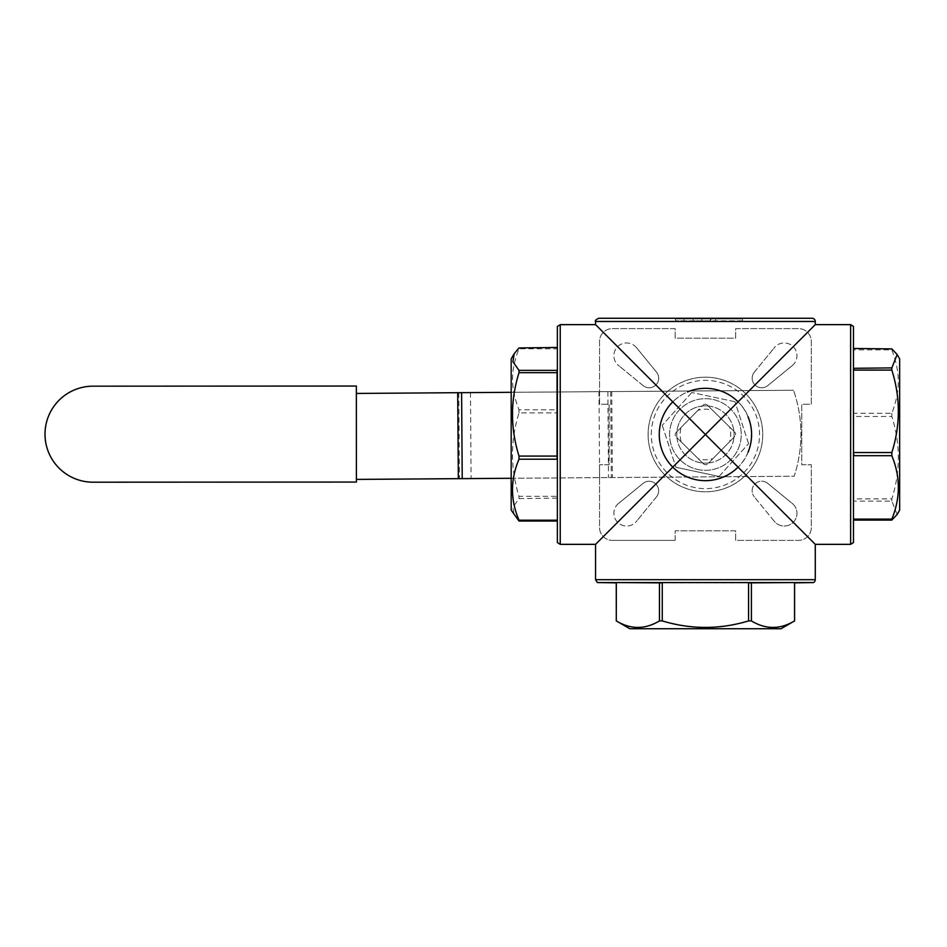 <?xml version="1.0" encoding="UTF-8"?>
<svg xmlns="http://www.w3.org/2000/svg" width="947" height="947" viewBox="0 0 947 947"><rect width="100%" height="100%" fill="white"/><g stroke="black" fill="none" stroke-linecap="round" stroke-linejoin="round"><path stroke-width="0.71" stroke-dasharray="4.74 3.55" d="M708.238 405.979L733.901 431.264L708.238 405.979A28.659 28.659 0 0 0 702.189 406.026A28.659 28.659 0 0 1 733.937 437.313L708.652 462.965L733.937 437.313A28.659 28.659 0 0 0 733.901 431.264A28.659 28.659 0 0 1 702.603 463.012A28.659 28.659 0 0 0 708.652 462.965A28.659 28.659 0 0 1 676.904 431.678A28.659 28.659 0 0 0 676.951 437.727A28.659 28.659 0 0 1 708.238 405.979A28.659 28.659 0 0 1 733.901 431.264L729.592 427.026A25.297 25.297 0 0 1 729.699 441.61L733.937 437.313A28.659 28.659 0 0 1 708.652 462.965L712.89 458.668A25.297 25.297 0 0 1 698.306 458.774L702.603 463.012A28.659 28.659 0 0 1 676.951 437.727L703.384 463.781A3.184 3.184 0 0 0 707.883 463.746A3.184 3.184 0 0 1 703.384 463.781L702.603 463.012A28.659 28.659 0 0 0 708.652 462.965L734.706 436.531A3.184 3.184 0 0 0 734.671 432.033A3.184 3.184 0 0 1 734.706 436.531L733.937 437.313A28.659 28.659 0 0 0 733.901 431.264L707.456 405.209A3.184 3.184 0 0 0 702.958 405.245L702.189 406.026L702.958 405.245A3.184 3.184 0 0 1 707.456 405.209L708.238 405.979A28.659 28.659 0 0 0 702.189 406.026L676.904 431.678A28.659 28.659 0 0 1 702.189 406.026L697.951 410.323A25.297 25.297 0 0 1 712.546 410.217L708.238 405.979M511.191 510.113L511.191 358.877M899.65 358.877L899.65 510.113M781.038 628.725L629.802 628.725M356.356 386.045L356.392 482.059L93.031 482.189A48.001 48.001 0 0 1 45.006 434.2A48.001 48.001 0 0 1 92.984 386.175L356.356 386.045M356.356 393.443L356.392 479.407L356.356 393.443L793.527 390.259L511.191 392.307M676.904 431.678L676.134 432.459A3.184 3.184 0 0 0 676.17 436.958A3.184 3.184 0 0 1 676.134 432.459L676.904 431.678A28.659 28.659 0 0 0 676.951 437.727L681.248 441.965A25.297 25.297 0 0 1 681.142 427.381L676.904 431.678M719.057 476.459L748.58 443.67L719.057 476.459L675.909 467.285L719.057 476.459M748.58 443.67L734.943 401.706L748.58 443.67M734.943 401.706L691.784 392.532L734.943 401.706M691.784 392.532L662.261 425.321L691.784 392.532M662.261 425.321L675.909 467.285L662.261 425.321M697.975 469.534A35.82 35.82 0 0 0 739.489 423.427A35.82 35.82 0 0 0 678.798 410.525A35.82 35.82 0 0 0 697.975 469.534A35.82 35.82 0 0 1 678.798 410.525A35.82 35.82 0 0 1 739.489 423.427A35.82 35.82 0 0 1 697.975 469.534M702.603 463.012L676.951 437.727L702.603 463.012M511.191 478.282L794.154 476.223A133.752 133.752 0 0 0 793.527 390.259A133.752 133.752 0 0 1 794.154 476.223L356.392 479.407M712.546 410.217L729.592 427.026M729.699 441.61L712.89 458.668M698.306 458.774L681.248 441.965M681.142 427.381L697.951 410.323M615.349 582.867L616.284 582.867L616.284 620.912C630.666 629.577 645.061 629.577 659.443 620.912L659.443 582.867L662.261 582.867L662.261 620.912C678.123 625.316 692.506 627.459 705.42 627.34C718.335 627.459 732.729 625.316 748.58 620.912L748.58 582.867L751.397 582.867L751.397 620.912C765.792 629.577 780.174 629.577 794.557 620.912L794.557 582.867L795.504 582.867M750.462 582.867L660.379 582.867M659.443 582.867L662.261 582.867L659.443 582.867M748.58 582.867L751.397 582.867L748.58 582.867M662.261 620.912L659.443 620.912M751.397 620.912L748.58 620.912M853.484 348.484L853.484 520.507L853.484 348.484M897.14 514.47L891.837 501.093L853.803 501.093L853.803 498.891L891.837 498.891C900.502 471.417 900.502 443.942 891.837 416.467L853.803 416.467L853.484 414.668M853.803 414.668L853.803 413.294L891.837 413.294C896.241 401.635 898.383 391.064 898.277 381.582C898.383 372.088 896.241 361.517 891.837 349.869L853.803 349.869L853.803 348.484M853.803 520.507L853.803 519.122M853.484 326.443L853.484 542.548M853.803 455.696L853.803 452.524M853.803 498.891L853.803 501.093M853.803 370.099L853.803 367.898M853.803 413.294L853.803 416.467M891.837 498.891L891.837 501.093M891.837 413.294L891.837 416.467M891.837 348.898L891.837 349.869M853.803 348.898L853.803 349.869M557.049 347.466L557.049 348.792L519.003 348.792C514.6 360.002 512.457 370.159 512.576 379.285C512.457 388.412 514.6 398.58 519.003 409.779L557.049 409.779L557.049 412.916L519.003 412.916C510.35 440.722 510.35 468.516 519.003 496.323L557.049 496.323L557.369 521.525L557.369 457.886M557.049 411.105L557.369 498.134M557.049 498.134L519.003 498.619L512.931 507.261L514.174 515.275M557.049 520.199L557.049 521.525M557.369 370.857L557.369 411.105M557.369 542.548L557.369 326.443M557.049 456.075L557.049 459.212M557.049 370.372L557.049 372.668M557.049 498.619L557.049 496.323M557.049 348.792L557.049 347.951M519.003 348.792L519.003 347.951M519.003 498.619L519.003 496.323M519.003 412.916L519.003 409.779M557.049 412.916L557.049 409.779M743.146 318.275L742.507 318.914L743.146 318.275L715.08 318.275L715.719 318.914L715.08 318.275L715.719 318.914L742.507 318.914L743.146 318.275L674.903 318.275L743.146 318.275L715.08 318.275L715.719 318.914L742.507 318.914L743.146 318.275M709.836 321.459L710.783 318.914L675.531 318.914L693.157 318.914L693.157 321.459L693.157 318.914L742.507 318.914L742.507 321.459L742.507 318.914L742.507 321.459L715.719 321.459L742.507 321.459L742.507 318.914L742.507 321.459L676.17 321.459L742.507 321.459L742.507 318.914L715.719 318.914L715.719 321.459L715.719 318.914L715.719 321.459L742.507 321.459L715.719 321.459L715.719 318.914L742.507 318.914L693.157 318.914L692.529 318.275L693.157 318.914L710.357 318.914L710.854 318.275M598.753 318.275L812.088 318.275M701.774 321.459L701.774 318.914L700.697 318.275M643.084 385.595L619.385 366.181L643.084 385.595A9.553 9.553 0 0 0 656.531 372.159L636.479 347.632L656.531 372.159A9.553 9.553 0 0 1 643.084 385.595M656.52 496.832L637.106 520.53L656.52 496.832A9.553 9.553 0 0 0 643.096 483.384L618.557 503.437L643.096 483.384A9.553 9.553 0 0 1 656.52 496.832M754.321 372.159L773.735 348.46L754.321 372.159A9.553 9.553 0 0 0 767.757 385.607L792.284 365.554L767.757 385.607A9.553 9.553 0 0 1 754.321 372.159M767.768 483.396A9.553 9.553 0 0 0 754.309 496.832A9.553 9.553 0 0 1 767.768 483.396L791.455 502.81L767.768 483.396M774.362 521.359L754.309 496.832L774.362 521.359A12.737 12.737 0 0 0 793.586 521.927A12.737 12.737 0 0 0 791.455 502.81A12.737 12.737 0 0 1 793.586 521.927A12.737 12.737 0 0 1 774.362 521.359M792.284 365.554A12.737 12.737 0 0 0 792.852 346.33A12.737 12.737 0 0 0 773.735 348.46A12.737 12.737 0 0 1 792.852 346.33A12.737 12.737 0 0 1 792.284 365.554M636.479 347.632A12.737 12.737 0 0 0 617.255 347.064A12.737 12.737 0 0 0 619.385 366.181A12.737 12.737 0 0 1 617.255 347.064A12.737 12.737 0 0 1 636.479 347.632M618.557 503.437A12.737 12.737 0 0 0 617.989 522.661A12.737 12.737 0 0 0 637.106 520.53A12.737 12.737 0 0 1 617.989 522.661A12.737 12.737 0 0 1 618.557 503.437M675.175 540.37L612.295 540.37L675.175 540.37L675.175 530.817L735.677 530.817L735.677 540.37L798.558 540.37A12.737 12.737 0 0 0 811.295 527.633L811.295 464.74L801.742 464.74L801.742 404.251L811.295 404.251L811.295 341.358A12.737 12.737 0 0 0 798.558 328.621L735.677 328.621L735.677 338.174L675.175 338.174L675.175 328.621L612.295 328.621A12.737 12.737 0 0 0 599.558 341.358L599.558 404.251L609.11 404.251L609.11 464.74L599.558 464.74L599.558 527.633A12.737 12.737 0 0 0 612.295 540.37A12.737 12.737 0 0 1 599.558 527.633L599.558 464.74L609.11 464.74L609.11 404.251L599.558 404.251L599.558 341.358A12.737 12.737 0 0 1 612.295 328.621L675.175 328.621L675.175 338.174L735.677 338.174L735.677 328.621L798.558 328.621A12.737 12.737 0 0 1 811.295 341.358L811.295 404.251L801.742 404.251L801.742 464.74L811.295 464.74L811.295 527.633A12.737 12.737 0 0 1 798.558 540.37L735.677 540.37L735.677 530.817L675.175 530.817L675.175 540.37M648.115 434.495A57.317 57.317 0 0 0 734.079 484.13A57.317 57.317 0 0 0 734.079 384.861A57.317 57.317 0 0 0 648.115 434.495A57.317 57.317 0 0 1 734.079 384.861A57.317 57.317 0 0 1 734.079 484.13A57.317 57.317 0 0 1 648.115 434.495M748.035 452.264A46.166 46.166 0 0 1 738.068 467.143C755.919 450.5 755.919 418.491 738.068 401.848C729.095 393.1 718.217 388.601 705.42 388.329C692.636 388.601 681.745 393.1 672.772 401.848A46.166 46.166 0 0 1 687.652 391.88M815.272 324.643L738.068 401.848A46.166 46.166 0 0 1 748.035 416.727M595.568 324.643L672.772 401.848C664.036 410.82 659.526 421.711 659.254 434.495C659.526 447.28 664.036 458.17 672.772 467.143C681.745 475.891 692.636 480.389 705.42 480.662C718.217 480.389 729.095 475.891 738.068 467.143L815.272 544.347M672.772 467.143L595.568 544.347M611.762 391.585L612.389 477.548M458.798 392.697L459.425 478.661M607.867 391.608L608.495 477.572M470.481 392.603L471.097 478.578M598.989 391.667L599.617 477.643M610.673 391.585L611.3 477.548M815.272 579.682L595.568 579.682M850.619 324.643L850.619 544.347M560.233 544.347L560.233 324.643M710.357 320.82L675.531 320.82L710.357 320.82M693.157 321.459L693.157 318.275L693.157 318.914L683.639 318.914L701.774 318.914L693.157 318.914L693.157 321.459M742.507 320.82L693.157 320.82M651.299 434.495A54.133 54.133 0 0 1 732.493 387.619A54.133 54.133 0 0 1 732.493 481.372A54.133 54.133 0 0 1 651.299 434.495M815.272 321.459L595.568 321.459M674.903 318.275L676.17 321.459M711.422 318.275L710.143 321.459M683.639 321.459L684.279 318.275"/><path stroke-width="1.42" d="M557.369 521.525L557.049 520.199L519.003 520.199C510.35 499.862 510.35 479.537 519.003 459.212L557.049 459.212L557.049 456.075L519.003 456.075C510.35 428.269 510.35 400.474 519.003 372.668L557.049 372.668L557.049 370.372L519.003 370.372L512.931 361.73L514.174 353.716L511.191 358.877L511.191 510.113L519.003 521.039L557.049 521.039M853.803 520.092L891.837 520.092L897.14 514.47L899.65 510.113L899.65 358.877L897.14 354.521L891.837 367.898L853.484 368.312M616.272 582.867L616.284 620.912L616.284 582.867L597.368 582.559L813.473 582.559L794.557 582.867L794.557 620.912C780.174 629.577 765.792 629.577 751.397 620.912L751.397 582.867L748.58 582.867L748.58 620.912C719.815 629.577 691.038 629.577 662.261 620.912L662.261 582.867L659.443 582.867L659.443 620.912C645.061 629.577 630.666 629.577 616.284 620.912L629.802 628.725L781.038 628.725L794.58 620.912L794.58 582.867M356.392 482.059L356.356 386.045L92.984 386.175A48.001 48.001 0 0 0 45.006 434.2A48.001 48.001 0 0 0 93.031 482.189L356.392 482.059M511.191 392.307L356.356 393.443M356.392 479.407L511.191 478.282M795.504 582.559L750.462 582.867M660.379 582.867L615.349 582.559M659.443 620.912L662.261 620.912M748.58 620.912L751.397 620.912M560.233 544.347L557.369 542.548L557.369 326.443L560.233 324.643L560.233 544.347L595.568 544.347L595.568 579.682L815.272 579.682A3.184 3.184 0 0 1 813.473 582.559M853.484 348.484L891.837 348.898L897.14 354.521M853.803 368.312L853.803 370.099L891.837 370.099C900.502 397.574 900.502 425.049 891.837 452.524L853.803 452.524L853.484 454.323M853.803 454.323L853.803 455.696L891.837 455.696C900.502 476.838 900.502 497.98 891.837 519.122L853.803 519.122L853.484 520.507M853.484 355.101L853.484 326.443L850.619 324.643L850.619 544.347L853.484 542.548L853.484 355.101M891.837 520.092L891.837 519.122M891.837 455.696L891.837 452.524M891.837 370.099L891.837 367.898M557.049 457.886L557.049 370.857M514.174 353.716L519.003 347.951L557.369 347.466M519.003 456.075L519.003 459.212M519.003 370.372L519.003 372.668M519.003 520.199L519.003 521.039M815.272 321.459A3.184 3.184 0 0 0 812.088 318.275L598.753 318.275C595.781 319.707 594.728 320.773 595.568 321.459L815.272 321.459L815.272 324.643L705.42 434.495L815.272 544.347L850.619 544.347M738.068 467.143A46.166 46.166 0 0 1 659.254 434.495A46.166 46.166 0 0 1 672.772 401.848M687.652 391.88A46.166 46.166 0 0 1 738.068 401.848M748.035 416.727A46.166 46.166 0 0 1 748.035 452.264M595.568 544.347L705.42 434.495L595.568 324.643L595.568 321.459M457.709 392.697L458.336 478.673M461.603 392.674L462.231 478.637M595.568 579.682L597.368 582.559M815.272 324.643L850.619 324.643M560.233 324.643L595.568 324.643M815.272 544.347L815.272 579.682"/></g></svg>

